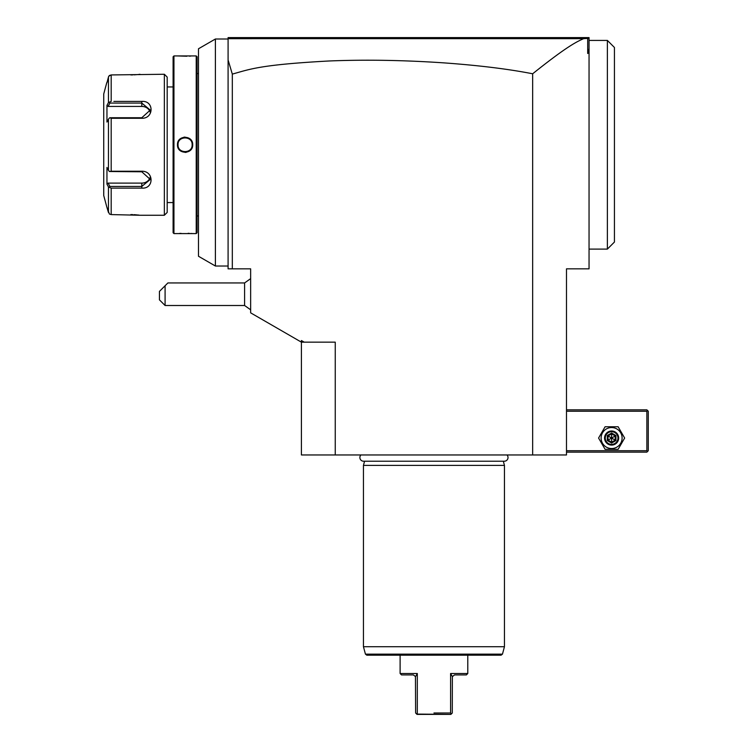 <?xml version="1.0" encoding="UTF-8"?>
<svg xmlns="http://www.w3.org/2000/svg" width="752" height="752" viewBox="0 0 752 752"><rect width="100%" height="100%" fill="white"/><g stroke="black" fill="none" stroke-linecap="round" stroke-linejoin="round"><path stroke-width="1.13" d="M228.993 38.108L228.429 38.672L583.655 38.653L587.688 38.437L587.641 37.6L589.051 37.6L589.051 268.84L566.491 268.84L566.491 454.96L301.411 454.96L301.411 340.534L304.231 342.16L335.251 342.16L335.251 454.96M589.051 39.01L587.641 37.6L229.501 37.6L587.641 37.6L588.13 38.089L587.641 37.6M228.091 37.6L229.501 37.6L228.091 39.01L228.091 37.6M583.655 38.653C576.822 41.689 567.412 45.975 532.651 73.781C508.108 68.968 478.131 65.302 442.721 62.792C402.931 60.141 365.077 59.53 329.16 60.978C259.572 64.747 249.852 69.259 232.321 74.11L228.091 59.944L228.091 268.84L250.651 268.84L250.651 312.851L301.411 342.16L304.231 342.16M228.091 59.944L228.091 39.01L215.401 39.01L198.481 48.777L198.481 256.253L215.401 266.02L215.401 39.01M198.481 215.965L197.071 215.965M198.481 73.555L197.071 73.555M177.5 233.59L196.225 233.59L197.071 232.744L197.071 56.776L196.225 55.93L177.472 55.93L186.863 56.24M192.521 233.571L191.986 233.534M191.581 233.496L190.792 233.449M189.278 233.355L188.113 233.308M181.053 233.355L179.39 233.449M189.354 56.156L190.782 56.08M177.472 55.93L173.947 55.93L173.947 233.59L173.101 232.744L173.101 56.776L173.947 55.93M177.472 233.59L173.947 233.59M185.086 152.421L186.233 152.336M185.086 137.099L183.939 137.184M196.225 233.59L196.225 55.93M177.472 144.76C177.03 134.852 193.151 134.881 192.7 144.76C193.142 154.668 177.021 154.639 177.472 144.76L178.036 144.76C177.594 135.67 192.568 135.661 192.136 144.76C192.578 153.85 177.604 153.859 178.036 144.76L178.045 145.164A7.05 7.05 0 0 1 178.045 144.356M167.179 86.95L167.179 212.44L167.179 77.08L167.179 86.95L173.101 86.95M167.179 202.57L173.101 202.57M113.843 101.407L141.799 101.407C154.169 100.43 154.085 118.572 141.799 118.29L111.183 118.29L111.183 171.23L141.799 171.23C154.085 170.948 154.169 189.09 141.799 188.113L111.183 188.113L111.183 214.583L109.388 214.019L111.183 214.583L140.107 215.26L164.359 215.26L167.179 212.44M164.359 215.26L164.359 74.26L167.179 77.08M130.557 101.407L116.419 101.407M116.419 188.113L130.557 188.113M107.968 186.035L108.457 186.966L111.183 188.113L113.843 188.113M139.12 215.128L138.453 215.044M138.011 214.997L137.343 214.931M136.507 214.846L135.539 214.771M134.881 214.724L133.978 214.668M132.756 214.621L130.848 214.583M164.359 74.26L111.183 74.937L108.89 76.084M130.876 74.937L132.813 74.899M133.997 74.843L134.928 74.796M135.539 74.749L136.497 74.674M137.296 74.598L137.907 74.533M138.594 74.457L139.985 74.279M108.673 76.45L108.485 76.948M109.388 214.019L106.756 206.8L108.457 212.487L108.457 186.966L106.953 184.118L108.119 183.103L141.799 183.103A8.46 7.323 0 0 0 149.996 177.604M107.339 81.272L108.457 77.033L109.388 75.501L111.183 74.937L111.183 101.407L108.457 102.554L108.457 77.033L106.953 82.72M106.756 206.8L103.729 195.52L103.729 94L106.756 82.72M111.183 171.23L109.388 171.512L108.457 170.281L108.457 119.239L106.953 122.078L106.953 105.402L108.119 106.417L109.886 103.08L109.388 102.244M109.886 103.08L141.799 103.08L150.259 110.074L141.799 117.735L109.886 117.735L111.183 118.29M108.457 119.239L109.388 118.008M141.799 171.23L141.799 171.785L109.388 171.512M141.799 171.785L150.259 179.446L141.799 186.44L109.886 186.44L109.388 187.276M109.886 186.44L108.119 183.103M106.953 105.402L108.457 102.554M106.953 184.118L106.953 167.442L108.457 170.281M108.119 106.417L141.799 106.417A8.46 7.323 180 0 1 149.996 111.916M192.7 144.76L192.136 144.76A7.05 7.05 0 0 1 192.127 145.164M185.5 151.801A7.05 7.05 0 0 1 184.682 151.801L185.49 151.801M181.561 150.87L181.928 151.058A7.05 7.05 0 0 1 181.213 150.654M188.959 138.866A7.05 7.05 0 0 0 188.244 138.462M185.49 137.719A7.05 7.05 0 0 0 184.672 137.719L185.5 137.719M232.321 74.11L232.321 268.84M587.688 38.437L587.688 53.486L589.051 48.607M589.051 52.48L587.688 53.486M532.651 73.781L532.651 454.96M250.651 309.815L244.597 305.5L244.597 282.94L250.651 278.625M165.083 305.5L159.443 299.86L159.443 291.4L165.083 285.76L165.083 305.5L244.597 305.5M165.083 285.76L167.903 282.94L244.597 282.94M589.051 40.42L607.381 40.42L607.381 249.1L614.431 242.05L614.431 47.47L609.073 42.112M607.381 40.42L610.051 43.099M566.491 411.25L646.861 411.25L646.861 450.73L647.566 451.435L646.861 452.14L566.491 452.14M646.861 450.73L566.491 450.73M646.861 411.25L647.566 410.545L646.861 409.84L566.491 409.84M647.566 451.435L648.271 450.73L648.271 411.25L647.566 410.545M624.639 438.04L618.125 426.76L605.097 426.76L598.583 438.04L605.097 449.32L618.125 449.32L624.639 438.04L618.125 426.76L605.097 426.76L598.583 438.04L605.097 449.32L618.125 449.32L624.639 438.04M601.121 438.04A10.49 10.49 0 0 0 611.611 448.53A10.49 10.49 0 0 0 622.101 438.04A10.49 10.49 0 0 0 611.611 427.55A10.49 10.49 0 0 0 601.121 438.04M618.661 438.04A7.05 7.05 0 0 0 611.611 430.99A7.05 7.05 0 0 0 604.561 438.04A7.05 7.05 0 0 0 611.611 445.09A7.05 7.05 0 0 0 618.661 438.04M617.956 438.04A6.345 6.345 0 0 1 611.611 444.385A6.345 6.345 0 0 1 605.266 438.04A6.345 6.345 0 0 1 611.611 431.695A6.345 6.345 0 0 1 617.956 438.04M607.278 435.54L607.278 440.54L611.611 443.041L615.944 440.54L615.221 440.127L615.221 435.953L611.611 433.876L608.001 435.953L608.001 440.127L611.611 442.204L615.221 440.127L611.611 438.04L611.611 433.039L607.278 435.54L611.611 438.04L615.944 435.54L611.611 433.039M611.611 443.041L611.611 438.04L607.278 440.54M360.922 454.96A3.694 3.694 0 0 0 363.573 461.22L504.329 461.22A3.694 3.694 0 0 0 506.98 454.96M364.57 461.22L363.451 465.394L363.451 646.72L504.451 646.72L504.451 465.394L363.451 465.394M503.332 461.22L504.451 465.394M502.468 654.137L365.434 654.137L366.797 655.18L501.105 655.18L502.468 654.137L504.451 646.72M435.859 712.99L450.589 712.99L450.589 673.51L450.589 712.99L433.951 712.99M450.589 712.99L451.181 714.09L452.281 712.99L452.356 676.612L450.589 673.51L467.791 673.51L467.791 655.18M400.111 655.18L400.111 673.51L417.313 673.51L417.313 712.99L416.721 714.09L450.871 714.4L417.031 714.4L415.621 712.99L415.452 676.311M417.313 673.51L415.546 676.612L413.365 674.92L401.521 674.92L400.111 673.51M467.791 673.51L466.381 674.92L454.537 674.92L452.356 676.612M141.799 101.407L141.799 106.417M141.799 118.29L141.799 117.735M141.799 188.113L141.799 183.103M615.944 440.54L615.944 435.54M215.401 266.02L228.091 266.02M589.051 249.1L607.381 249.1M365.434 654.137L363.451 646.72"/></g></svg>
